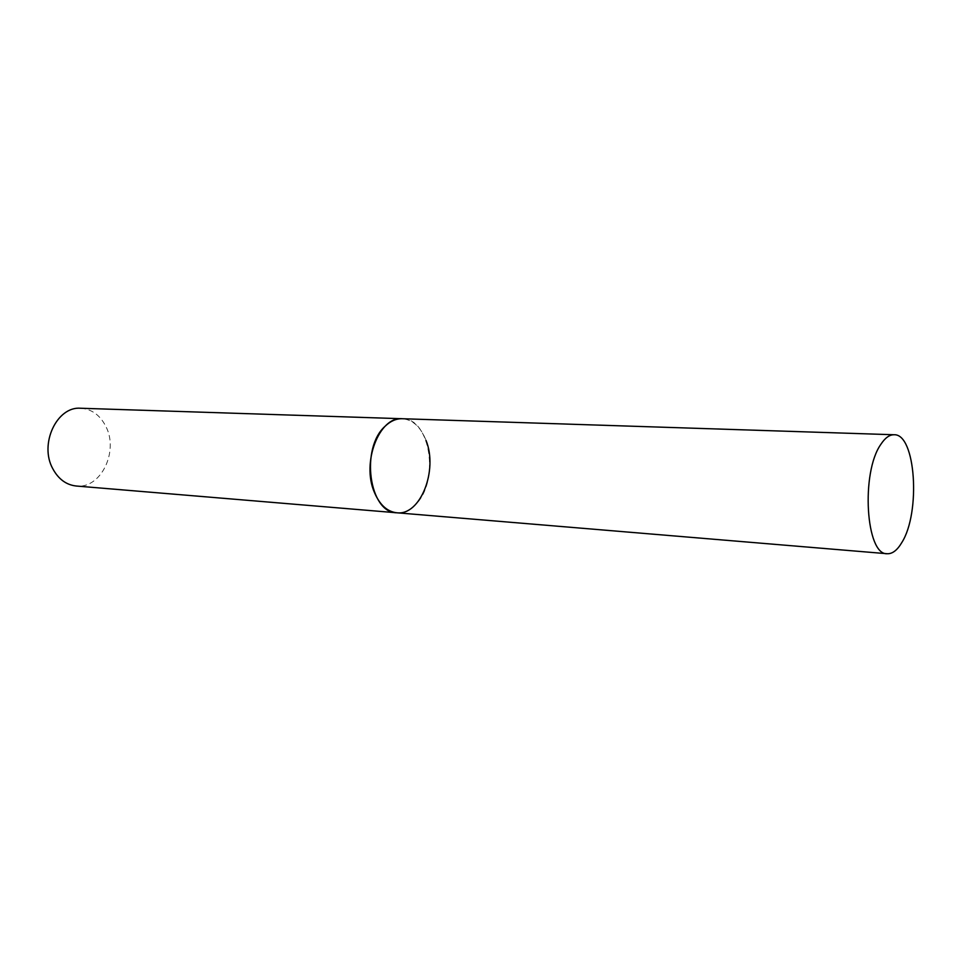 <?xml version="1.0" encoding="UTF-8"?>
<svg xmlns="http://www.w3.org/2000/svg" width="962" height="962" viewBox="0 0 962 962"><rect width="100%" height="100%" fill="white"/><g stroke="black" fill="none" stroke-linecap="round" stroke-linejoin="round"><path stroke-width="0.72" stroke-dasharray="4.81 3.61" d="M396.765 512.782C403.559 513.215 409.836 510.449 415.608 504.497C439.899 481.361 430.495 417.989 402.212 418.723C412.71 419.612 420.635 426.815 425.986 440.319M80.748 408.249C91.679 409.054 100.036 415.091 105.808 426.346C119.084 451.298 100.806 489.141 76.238 486.014"/><path stroke-width="1.44" d="M385.329 426.046C360.089 447.859 369.107 513.035 396.765 512.782C387.169 511.652 379.701 504.834 374.374 492.328C361.303 462.602 379.377 416.149 402.212 418.723C396.26 418.578 390.632 421.019 385.329 426.046M880.879 444.312C860.677 472.522 865.872 555.363 887.168 553.727C892.375 553.992 897.257 550.252 901.815 542.544C920.911 512.566 915.704 433.525 894.071 434.752C889.513 434.668 885.112 437.854 880.879 444.312M425.986 440.319C438.275 470.19 420.358 515.981 396.765 512.782L887.168 553.727M396.765 512.782L76.238 486.014C66.258 484.908 58.441 479.148 52.802 468.747C38.973 444.071 56.974 406.012 80.748 408.249L894.071 434.752"/></g></svg>
